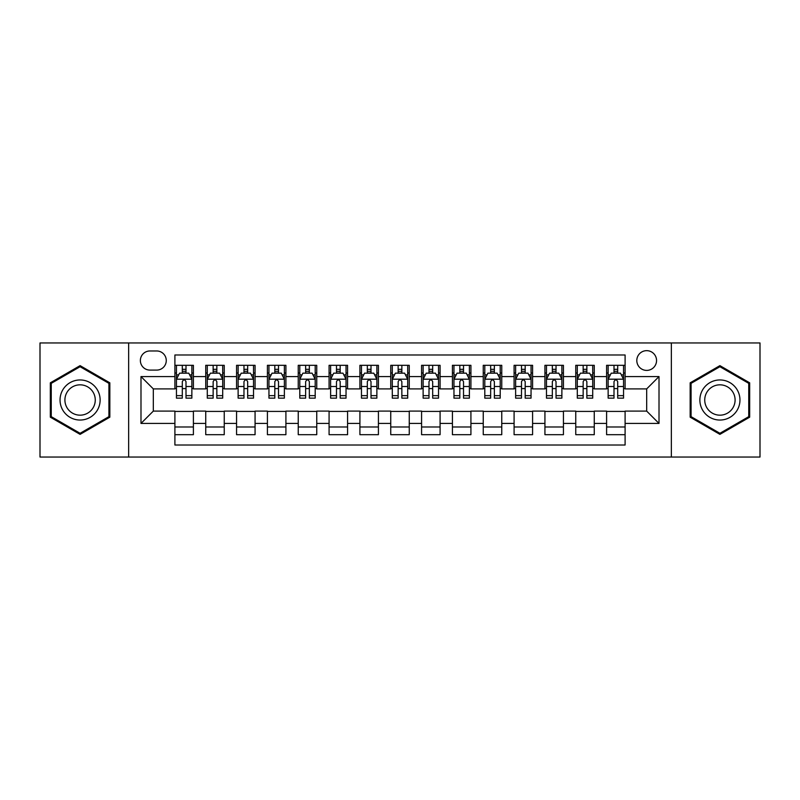 <?xml version="1.0" encoding="UTF-8"?>
<svg xmlns="http://www.w3.org/2000/svg" width="800" height="800" viewBox="0 0 800 800"><rect width="100%" height="100%" fill="white"/><g stroke="black" fill="none" stroke-linecap="round" stroke-linejoin="round"><path stroke-width="1.2" d="M646.68 350.66A9.87 9.87 0 0 0 636.81 360.53A9.87 9.87 0 0 0 646.68 370.4A9.87 9.87 0 0 0 656.55 360.53A9.87 9.87 0 0 0 646.68 350.66M671.35 457.04L760 457.04L760 342.96L671.35 342.96L671.35 457.04L128.65 457.04L128.65 342.96L40 342.96L40 457.04L128.65 457.04M625.1 365.31L606.6 365.31L606.6 376.57L594.26 376.57L594.26 388.9L606.6 388.9L606.6 376.57M594.26 376.57L594.26 365.31L575.76 365.31L575.76 376.57L563.43 376.57L563.43 388.9L575.76 388.9L575.76 376.57M563.43 376.57L563.43 365.31L544.93 365.31L544.93 376.57L532.59 376.57L532.59 388.9L544.93 388.9L544.93 376.57M532.59 376.57L532.59 365.31L514.09 365.31L514.09 376.57L501.76 376.57L501.76 388.9L514.09 388.9L514.09 376.57M501.76 376.57L501.76 365.31L483.25 365.31L483.25 376.57L470.92 376.57L470.92 388.9L483.25 388.9L483.25 376.57M470.92 376.57L470.92 365.31L452.42 365.31L452.42 376.57L440.09 376.57L440.09 388.9L452.42 388.9L452.42 376.57M440.09 376.57L440.09 365.31L421.58 365.31L421.58 376.57L409.25 376.57L409.25 388.9L421.58 388.9L421.58 376.57M409.25 376.57L409.25 365.31L390.75 365.31L390.75 376.57L378.42 376.57L378.42 388.9L390.75 388.9L390.75 376.57M378.42 376.57L378.42 365.31L359.91 365.31L359.91 376.57L347.58 376.57L347.58 388.9L359.91 388.9L359.91 376.57M347.58 376.57L347.58 365.31L329.08 365.31L329.08 376.57L316.75 376.57L316.75 388.9L329.08 388.9L329.08 376.57M316.75 376.57L316.75 365.31L298.24 365.31L298.24 376.57L285.91 376.57L285.91 388.9L298.24 388.9L298.24 376.57M285.91 376.57L285.91 365.31L267.41 365.31L267.41 376.57L255.07 376.57L255.07 388.9L267.41 388.9L267.41 376.57M255.07 376.57L255.07 365.31L236.57 365.31L236.57 376.57L224.24 376.57L224.24 388.9L236.57 388.9L236.57 376.57M224.24 376.57L224.24 365.31L205.74 365.31L205.74 388.9L193.4 388.9L193.4 365.31L174.9 365.31M174.9 434.69L193.4 434.69L193.4 411.1L205.74 411.1L205.74 434.69L224.24 434.69L224.24 411.1L236.57 411.1L236.57 423.43L224.24 423.43M236.57 423.43L236.57 434.69L255.07 434.69L255.07 411.1L267.41 411.1L267.41 423.43L255.07 423.43M267.41 423.43L267.41 434.69L285.91 434.69L285.91 411.1L298.24 411.1L298.24 423.43L285.91 423.43M298.24 423.43L298.24 434.69L316.75 434.69L316.75 411.1L329.08 411.1L329.08 423.43L316.75 423.43M329.08 423.43L329.08 434.69L347.58 434.69L347.58 411.1L359.91 411.1L359.91 423.43L347.58 423.43M359.91 423.43L359.91 434.69L378.42 434.69L378.42 411.1L390.75 411.1L390.75 423.43L378.42 423.43M390.75 423.43L390.75 434.69L409.25 434.69L409.25 411.1L421.58 411.1L421.58 423.43L409.25 423.43M421.58 423.43L421.58 434.69L440.09 434.69L440.09 411.1L452.42 411.1L452.42 423.43L440.09 423.43M452.42 423.43L452.42 434.69L470.92 434.69L470.92 411.1L483.25 411.1L483.25 423.43L470.92 423.43M483.25 423.43L483.25 434.69L501.76 434.69L501.76 411.1L514.09 411.1L514.09 423.43L501.76 423.43M514.09 423.43L514.09 434.69L532.59 434.69L532.59 411.1L544.93 411.1L544.93 423.43L532.59 423.43M544.93 423.43L544.93 434.69L563.43 434.69L563.43 411.1L575.76 411.1L575.76 423.43L563.43 423.43M575.76 423.43L575.76 434.69L594.26 434.69L594.26 411.1L606.6 411.1L606.6 423.43L594.26 423.43M149.93 370.09L156.71 370.09A9.56 9.56 0 0 0 166.27 360.53A9.56 9.56 0 0 0 156.71 350.97L149.93 350.97A9.56 9.56 0 0 0 140.37 360.53A9.56 9.56 0 0 0 149.93 370.09M671.35 342.96L128.65 342.96M625.1 376.57L625.1 354.98L174.9 354.98L174.9 388.9L153.32 388.9L153.32 411.1L174.9 411.1L174.9 445.02L625.1 445.02L625.1 411.1L646.68 411.1L646.68 388.9L625.1 388.9L625.1 376.57L659.01 376.57L659.01 423.43L625.1 423.43M174.9 423.43L140.99 423.43L140.99 376.57L174.9 376.57M606.6 423.43L606.6 434.69L625.1 434.69M174.9 373.02L176.45 373.02M182.3 373.02L186 373.02M191.86 373.02L193.4 373.02M174.9 388.59L176.45 388.59M182.3 388.59L186 388.59M191.86 388.59L193.4 388.59M174.9 411.41L193.4 411.41M174.9 426.98L193.4 426.98M205.74 388.59L207.28 388.59M213.14 388.59L216.84 388.59M222.7 388.59L224.24 388.59M205.74 373.02L207.28 373.02M213.14 373.02L216.84 373.02M222.7 373.02L224.24 373.02M205.74 411.41L224.24 411.41M205.74 426.98L224.24 426.98M236.57 411.41L255.07 411.41M236.57 426.98L255.07 426.98M236.57 373.02L238.12 373.02M243.97 373.02L247.67 373.02M253.53 373.02L255.07 373.02M236.57 388.59L238.12 388.59M243.97 388.59L247.67 388.59M253.53 388.59L255.07 388.59M267.41 411.41L285.91 411.41M267.41 426.98L285.91 426.98M267.41 373.02L268.95 373.02M274.81 373.02L278.51 373.02M284.37 373.02L285.91 373.02M267.41 388.59L268.95 388.59M274.81 388.59L278.51 388.59M284.37 388.59L285.91 388.59M298.24 411.41L316.75 411.41M298.24 426.98L316.75 426.98M298.24 373.02L299.79 373.02M305.64 373.02L309.34 373.02M315.2 373.02L316.75 373.02M298.24 388.59L299.79 388.59M305.64 388.59L309.34 388.59M315.2 388.59L316.75 388.59M329.08 411.41L347.58 411.41M329.08 426.98L347.58 426.98M329.08 373.02L330.62 373.02M336.48 373.02L340.18 373.02M346.04 373.02L347.58 373.02M329.08 388.59L330.62 388.59M336.48 388.59L340.18 388.59M346.04 388.59L347.58 388.59M359.91 411.41L378.42 411.41M359.91 426.98L378.42 426.98M359.91 373.02L361.46 373.02M367.31 373.02L371.01 373.02M376.87 373.02L378.42 373.02M359.91 388.59L361.46 388.59M367.31 388.59L371.01 388.59M376.87 388.59L378.42 388.59M390.75 411.41L409.25 411.41M390.75 426.98L409.25 426.98M390.75 373.02L392.29 373.02M398.15 373.02L401.85 373.02M407.71 373.02L409.25 373.02M390.75 388.59L392.29 388.59M398.15 388.59L401.85 388.59M407.71 388.59L409.25 388.59M421.58 411.41L440.09 411.41M421.58 426.98L440.09 426.98M421.58 373.02L423.13 373.02M428.99 373.02L432.69 373.02M438.54 373.02L440.09 373.02M421.58 388.59L423.13 388.59M428.99 388.59L432.69 388.59M438.54 388.59L440.09 388.59M452.42 411.41L470.92 411.41M452.42 426.98L470.92 426.98M452.42 373.02L453.96 373.02M459.82 373.02L463.52 373.02M469.38 373.02L470.92 373.02M452.42 388.59L453.96 388.59M459.82 388.59L463.52 388.59M469.38 388.59L470.92 388.59M483.25 411.41L501.76 411.41M483.25 426.98L501.76 426.98M483.25 373.02L484.8 373.02M490.66 373.02L494.36 373.02M500.21 373.02L501.76 373.02M483.25 388.59L484.8 388.59M490.66 388.59L494.36 388.59M500.21 388.59L501.76 388.59M514.09 411.41L532.59 411.41M514.09 426.98L532.59 426.98M514.09 373.02L515.63 373.02M521.49 373.02L525.19 373.02M531.05 373.02L532.59 373.02M514.09 388.59L515.63 388.59M521.49 388.59L525.19 388.59M531.05 388.59L532.59 388.59M544.93 411.41L563.43 411.41M544.93 426.98L563.43 426.98M544.93 373.02L546.47 373.02M552.33 373.02L556.03 373.02M561.88 373.02L563.43 373.02M544.93 388.59L546.47 388.59M552.33 388.59L556.03 388.59M561.88 388.59L563.43 388.59M575.76 411.41L594.26 411.41M575.76 426.98L594.26 426.98M575.76 373.02L577.3 373.02M583.16 373.02L586.86 373.02M592.72 373.02L594.26 373.02M575.76 388.59L577.3 388.59M583.16 388.59L586.86 388.59M592.72 388.59L594.26 388.59M606.6 411.41L625.1 411.41M606.6 426.98L625.1 426.98M606.6 373.02L608.14 373.02M614 373.02L617.7 373.02M623.55 373.02L625.1 373.02M606.6 388.59L608.14 388.59M614 388.59L617.7 388.59M623.55 388.59L625.1 388.59M153.32 388.9L140.99 376.57M153.32 411.1L140.99 423.43M659.01 376.57L646.68 388.9M659.01 423.43L646.68 411.1M80.09 434.36L109.84 417.18L109.84 382.82L80.09 365.64L50.33 382.82L50.33 417.18L80.09 434.36M749.67 382.82L719.91 365.64L690.16 382.82L690.16 417.18L719.91 434.36L749.67 417.18L749.67 382.82M186 369.32L182.3 369.32M191.86 395.64L186 395.64L186 398.15L191.86 398.15L191.86 379.34L188.78 373.17L179.53 373.17L176.45 379.34L176.45 398.15L182.3 398.15L182.3 395.64L176.45 395.64M176.45 379.34L176.45 365.31M191.86 379.34L191.86 365.31M182.3 373.17L182.3 365.31M186 365.31L186 373.17M186 395.64L186 381.65C184.77 379.28 183.54 379.28 182.3 381.65L182.3 395.64M80.09 379.96A20.04 20.04 0 0 0 60.04 400A20.04 20.04 0 0 0 80.09 420.04A20.04 20.04 0 0 0 100.13 400A20.04 20.04 0 0 0 80.09 379.96M80.09 384.83A15.17 15.17 0 0 0 64.91 400A15.17 15.17 0 0 0 80.09 415.17A15.17 15.17 0 0 0 95.26 400A15.17 15.17 0 0 0 80.09 384.83M108.92 416.65L80.09 433.29L51.25 416.65L51.25 383.35L80.09 366.71L108.92 383.35L108.92 416.65M702.56 389.98A20.04 20.04 0 0 0 709.89 417.36A20.04 20.04 0 0 0 737.27 410.02A20.04 20.04 0 0 0 729.94 382.64A20.04 20.04 0 0 0 702.56 389.98M706.77 392.41A15.17 15.17 0 0 0 712.33 413.14A15.17 15.17 0 0 0 733.06 407.59A15.17 15.17 0 0 0 727.5 386.86A15.17 15.17 0 0 0 706.77 392.41M748.75 383.35L748.75 416.65L719.91 433.29L691.08 416.65L691.08 383.35L719.91 366.71L748.75 383.35M216.84 369.32L213.14 369.32M222.7 395.64L216.84 395.64L216.84 398.15L222.7 398.15L222.7 379.34L219.61 373.17L210.36 373.17L207.28 379.34L207.28 398.15L213.14 398.15L213.14 395.64L207.28 395.64M207.28 379.34L207.28 365.31M222.7 379.34L222.7 365.31M213.14 373.17L213.14 365.31M216.84 365.31L216.84 373.17M216.84 395.64L216.84 381.65C215.61 379.28 214.37 379.28 213.14 381.65L213.14 395.64M247.67 369.32L243.97 369.32M253.53 395.64L247.67 395.64L247.67 398.15L253.53 398.15L253.53 379.34L250.45 373.17L241.2 373.17L238.12 379.34L238.12 398.15L243.97 398.15L243.97 395.64L238.12 395.64M238.12 379.34L238.12 365.31M253.53 379.34L253.53 365.31M243.97 373.17L243.97 365.31M247.67 365.31L247.67 373.17M247.67 395.64L247.67 381.65C246.44 379.28 245.21 379.28 243.97 381.65L243.97 395.64M278.51 369.32L274.81 369.32M284.37 395.64L278.51 395.64L278.51 398.15L284.37 398.15L284.37 379.34L281.28 373.17L272.03 373.17L268.95 379.34L268.95 398.15L274.81 398.15L274.81 395.64L268.95 395.64M268.95 379.34L268.95 365.31M284.37 379.34L284.37 365.31M274.81 373.17L274.81 365.31M278.51 365.31L278.51 373.17M278.51 395.64L278.51 381.65C277.28 379.28 276.04 379.28 274.81 381.65L274.81 395.64M309.34 369.32L305.64 369.32M315.2 395.64L309.34 395.64L309.34 398.15L315.2 398.15L315.2 379.34L312.12 373.17L302.87 373.17L299.79 379.34L299.79 398.15L305.64 398.15L305.64 395.64L299.79 395.64M299.79 379.34L299.79 365.31M315.2 379.34L315.2 365.31M305.64 373.17L305.64 365.31M309.34 365.31L309.34 373.17M309.34 395.64L309.34 381.65C308.11 379.28 306.88 379.28 305.64 381.65L305.64 395.64M340.18 369.32L336.48 369.32M346.04 395.64L340.18 395.64L340.18 398.15L346.04 398.15L346.04 379.34L342.96 373.17L333.7 373.17L330.62 379.34L330.62 398.15L336.48 398.15L336.48 395.64L330.62 395.64M330.62 379.34L330.62 365.31M346.04 379.34L346.04 365.31M336.48 373.17L336.48 365.31M340.18 365.31L340.18 373.17M340.18 395.64L340.18 381.65C338.95 379.28 337.71 379.28 336.48 381.65L336.48 395.64M371.01 369.32L367.31 369.32M376.87 395.64L371.01 395.64L371.01 398.15L376.87 398.15L376.87 379.34L373.79 373.17L364.54 373.17L361.46 379.34L361.46 398.15L367.31 398.15L367.31 395.64L361.46 395.64M361.46 379.34L361.46 365.31M376.87 379.34L376.87 365.31M367.31 373.17L367.31 365.31M371.01 365.31L371.01 373.17M371.01 395.64L371.01 381.65C369.78 379.28 368.55 379.28 367.31 381.65L367.31 395.64M401.85 369.32L398.15 369.32M407.71 395.64L401.85 395.64L401.85 398.15L407.71 398.15L407.71 379.34L404.63 373.17L395.37 373.17L392.29 379.34L392.29 398.15L398.15 398.15L398.15 395.64L392.29 395.64M392.29 379.34L392.29 365.31M407.71 379.34L407.71 365.31M398.15 373.17L398.15 365.31M401.85 365.31L401.85 373.17M401.85 395.64L401.85 381.65C400.62 379.28 399.38 379.28 398.15 381.65L398.15 395.64M432.69 369.32L428.99 369.32M438.54 395.64L432.69 395.64L432.69 398.15L438.54 398.15L438.54 379.34L435.46 373.17L426.21 373.17L423.13 379.34L423.13 398.15L428.99 398.15L428.99 395.64L423.13 395.64M423.13 379.34L423.13 365.31M438.54 379.34L438.54 365.31M428.99 373.17L428.99 365.31M432.69 365.31L432.69 373.17M432.69 395.64L432.69 381.65C431.45 379.28 430.22 379.28 428.99 381.65L428.99 395.64M463.52 369.32L459.82 369.32M469.38 395.64L463.52 395.64L463.52 398.15L469.38 398.15L469.38 379.34L466.3 373.17L457.04 373.17L453.96 379.34L453.96 398.15L459.82 398.15L459.82 395.64L453.96 395.64M453.96 379.34L453.96 365.31M469.38 379.34L469.38 365.31M459.82 373.17L459.82 365.31M463.52 365.31L463.52 373.17M463.52 395.64L463.52 381.65C462.29 379.28 461.06 379.28 459.82 381.65L459.82 395.64M494.36 369.32L490.66 369.32M500.21 395.64L494.36 395.64L494.36 398.15L500.21 398.15L500.21 379.34L497.13 373.17L487.88 373.17L484.8 379.34L484.8 398.15L490.66 398.15L490.66 395.64L484.8 395.64M484.8 379.34L484.8 365.31M500.21 379.34L500.21 365.31M490.66 373.17L490.66 365.31M494.36 365.31L494.36 373.17M494.36 395.64L494.36 381.65C493.12 379.28 491.89 379.28 490.66 381.65L490.66 395.64M525.19 369.32L521.49 369.32M531.05 395.64L525.19 395.64L525.19 398.15L531.05 398.15L531.05 379.34L527.97 373.17L518.72 373.17L515.63 379.34L515.63 398.15L521.49 398.15L521.49 395.64L515.63 395.64M515.63 379.34L515.63 365.31M531.05 379.34L531.05 365.31M521.49 373.17L521.49 365.31M525.19 365.31L525.19 373.17M525.19 395.64L525.19 381.65C523.96 379.28 522.73 379.28 521.49 381.65L521.49 395.64M556.03 369.32L552.33 369.32M561.88 395.64L556.03 395.64L556.03 398.15L561.88 398.15L561.88 379.34L558.8 373.17L549.55 373.17L546.47 379.34L546.47 398.15L552.33 398.15L552.33 395.64L546.47 395.64M546.47 379.34L546.47 365.31M561.88 379.34L561.88 365.31M552.33 373.17L552.33 365.31M556.03 365.31L556.03 373.17M556.03 395.64L556.03 381.65C554.79 379.28 553.56 379.28 552.33 381.65L552.33 395.64M586.86 369.32L583.16 369.32M592.72 395.64L586.86 395.64L586.86 398.15L592.72 398.15L592.72 379.34L589.64 373.17L580.39 373.17L577.3 379.34L577.3 398.15L583.16 398.15L583.16 395.64L577.3 395.64M577.3 379.34L577.3 365.31M592.72 379.34L592.72 365.31M583.16 373.17L583.16 365.31M586.86 365.31L586.86 373.17M586.86 395.64L586.86 381.65C585.63 379.28 584.4 379.28 583.16 381.65L583.16 395.64M617.7 369.32L614 369.32M623.55 395.64L617.7 395.64L617.7 398.15L623.55 398.15L623.55 379.34L620.47 373.17L611.22 373.17L608.14 379.34L608.14 398.15L614 398.15L614 395.64L608.14 395.64M608.14 379.34L608.14 365.31M623.55 379.34L623.55 365.31M614 373.17L614 365.31M617.7 365.31L617.7 373.17M617.7 395.64L617.7 381.65C616.46 379.28 615.23 379.28 614 381.65L614 395.64M205.74 423.43L193.4 423.43M205.74 376.57L193.4 376.57M191.79 379.19L176.52 379.19M176.45 374.87L178.68 374.87M189.63 374.87L191.86 374.87M182.3 386.49L176.45 386.49M191.86 386.49L186 386.49M186 371.28L182.3 371.28M222.62 379.19L207.36 379.19M207.28 374.87L209.52 374.87M220.46 374.87L222.7 374.87M213.14 386.49L207.28 386.49M222.7 386.49L216.84 386.49M216.84 371.28L213.14 371.28M253.46 379.19L238.19 379.19M238.12 374.87L240.35 374.87M251.3 374.87L253.53 374.87M243.97 386.49L238.12 386.49M253.53 386.49L247.67 386.49M247.67 371.28L243.97 371.28M284.29 379.19L269.03 379.19M268.95 374.87L271.19 374.87M282.13 374.87L284.37 374.87M274.81 386.49L268.95 386.49M284.37 386.49L278.51 386.49M278.51 371.28L274.81 371.28M315.13 379.19L299.86 379.19M299.79 374.87L302.02 374.87M312.97 374.87L315.2 374.87M305.64 386.49L299.79 386.49M315.2 386.49L309.34 386.49M309.34 371.28L305.64 371.28M345.96 379.19L330.7 379.19M330.62 374.87L332.86 374.87M343.8 374.87L346.04 374.87M336.48 386.49L330.62 386.49M346.04 386.49L340.18 386.49M340.18 371.28L336.48 371.28M376.8 379.19L361.53 379.19M361.46 374.87L363.69 374.87M374.64 374.87L376.87 374.87M367.31 386.49L361.46 386.49M376.87 386.49L371.01 386.49M371.01 371.28L367.31 371.28M407.63 379.19L392.37 379.19M392.29 374.87L394.53 374.87M405.47 374.87L407.71 374.87M398.15 386.49L392.29 386.49M407.71 386.49L401.85 386.49M401.85 371.28L398.15 371.28M438.47 379.19L423.2 379.19M423.13 374.87L425.36 374.87M436.31 374.87L438.54 374.87M428.99 386.49L423.13 386.49M438.54 386.49L432.69 386.49M432.69 371.28L428.99 371.28M469.3 379.19L454.04 379.19M453.96 374.87L456.2 374.87M467.14 374.87L469.38 374.87M459.82 386.49L453.96 386.49M469.38 386.49L463.52 386.49M463.52 371.28L459.82 371.28M500.14 379.19L484.87 379.19M484.8 374.87L487.03 374.87M497.98 374.87L500.21 374.87M490.66 386.49L484.8 386.49M500.21 386.49L494.36 386.49M494.36 371.28L490.66 371.28M530.97 379.19L515.71 379.19M515.63 374.87L517.87 374.87M528.81 374.87L531.05 374.87M521.49 386.49L515.63 386.49M531.05 386.49L525.19 386.49M525.19 371.28L521.49 371.28M561.81 379.19L546.54 379.19M546.47 374.87L548.7 374.87M559.65 374.87L561.88 374.87M552.33 386.49L546.47 386.49M561.88 386.49L556.03 386.49M556.03 371.28L552.33 371.28M592.64 379.19L577.38 379.19M577.3 374.87L579.54 374.87M590.48 374.87L592.72 374.87M583.16 386.49L577.3 386.49M592.72 386.49L586.86 386.49M586.86 371.28L583.16 371.28M623.48 379.19L608.21 379.19M608.14 374.87L610.37 374.87M621.32 374.87L623.55 374.87M614 386.49L608.14 386.49M623.55 386.49L617.7 386.49M617.7 371.28L614 371.28"/></g></svg>
